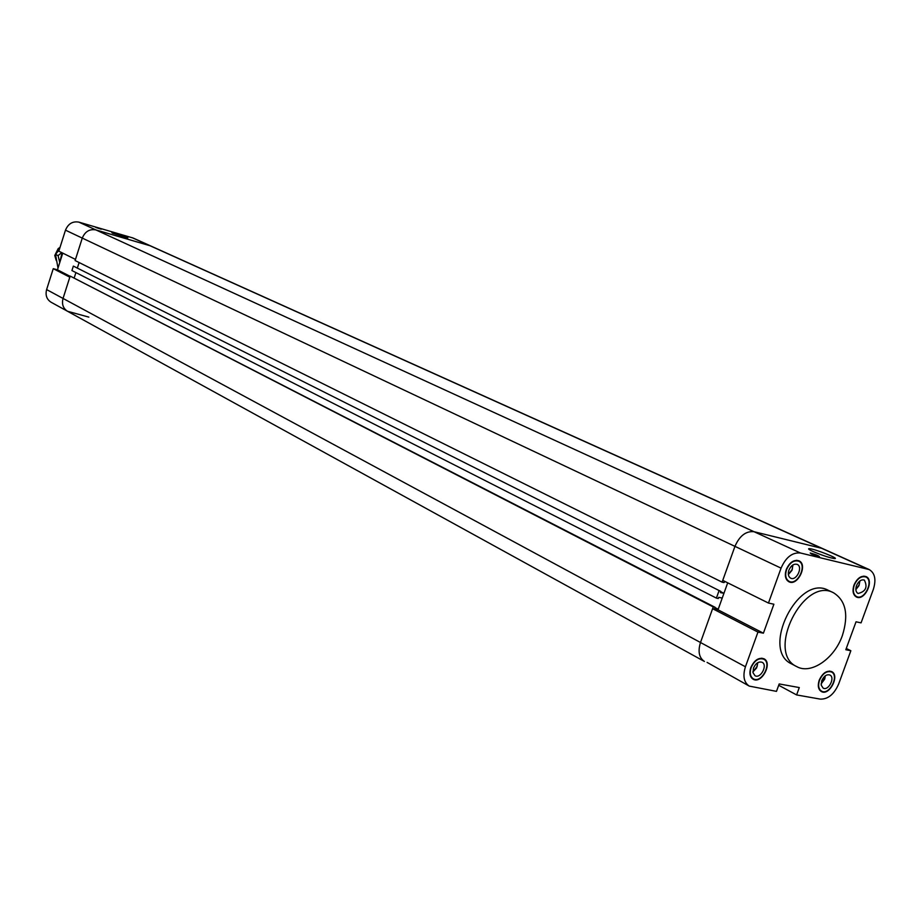 <?xml version="1.0" encoding="UTF-8"?>
<svg xmlns="http://www.w3.org/2000/svg" width="921" height="921" viewBox="0 0 921 921"><rect width="100%" height="100%" fill="white"/><g stroke="black" fill="none" stroke-linecap="round" stroke-linejoin="round"><path stroke-width="1.38" d="M74.233 277.82L75.902 272.57L74.233 277.82M77.422 267.792L79.102 262.531L77.422 267.792M88.83 317.112L67.498 311.263C63.1 308.385 61.615 304.114 63.042 298.439L69.812 277.198L53.257 268.667L57.459 269.818L62.766 253.125M57.459 269.818L70.088 276.323M768.459 603.048L781.066 568.142C785.843 557.286 792.302 552.243 800.441 552.991L869.24 569.581L133.096 238.021L78.895 222.134C72.667 221.04 68.2 223.711 65.483 230.169L58.817 251.168L75.476 259.423L82.268 238.102C85.031 231.539 89.556 228.811 95.853 229.905L150.607 245.907L95.853 229.905C89.556 228.811 85.031 231.539 82.268 238.102L75.119 260.551L722.11 582.164L734.946 546.36C739.586 535.792 745.952 530.91 754.023 531.705L822.418 548.49L754.023 531.705C745.952 530.91 739.586 535.792 734.946 546.36L722.755 580.38L768.459 603.048L773.893 604.211L763.405 633.188L718.012 609.817L727.694 582.832L723.929 593.331L720.717 591.719M53.257 268.667L46.614 289.574C45.221 295.169 46.695 299.383 51.046 302.215L704.427 661.462C699.074 657.79 697.761 651.469 700.49 642.501L713.234 606.927L70.169 276.081L63.042 298.439C61.615 304.114 63.1 308.385 67.498 311.263M95.784 227.475L101.252 229.191L95.784 227.475M112.684 233.22L111.89 232.656C112.869 232.299 129.47 237.837 127.731 237.94L112.684 233.22M713.234 606.927L715.122 607.319L714.708 608.505L718.219 609.23L715.03 607.584M718.219 609.23L722.225 598.074L718.702 597.326L718.288 598.512L716.4 598.109L71.93 270.555L73.358 266.088L720.832 591.397L720.406 592.583L723.929 593.331M707.086 662.395L749.245 686.099C743.869 682.403 742.602 675.956 745.434 666.769L757.96 632.094L712.601 608.7L718.012 609.817M715.122 607.319L70.169 276.081M725.069 581.531L723.998 582.579L722.11 582.164M720.832 591.397L73.358 266.088M716.4 598.109L718.944 590.994M763.405 633.188L757.96 632.094M846.272 648.453L850.854 650.733L845.812 649.719L856.035 621.802L861.066 622.872L873.338 589.394C876.343 579.689 874.973 573.081 869.24 569.581M749.245 686.099L776.484 691.372L779.189 683.946L799.29 687.561L796.607 694.929L778.706 685.27M712.601 608.7L700.49 642.501C697.761 651.469 699.074 657.79 704.427 661.462M850.854 650.733L838.663 683.992C834.115 694.319 827.979 699.361 820.243 699.108L796.607 694.929M796.769 666.62L791.588 663.903C760.309 650.042 798.334 573.679 828.232 590.28L833.528 592.779C803.619 576.166 765.489 652.77 796.769 666.62C811.033 674.782 834.414 658.607 842.393 635.513C848.828 614.802 845.881 600.561 833.528 592.779M750.811 667.575C754.287 660.15 758.662 657.214 763.946 658.768C772.949 662.913 761.563 684.418 753.113 679.214C749.867 676.993 749.107 673.113 750.811 667.575M786.258 569.523C789.55 562.363 793.752 559.45 798.898 560.774C808.212 564.492 797.713 586.573 788.906 581.773C785.348 579.539 784.473 575.452 786.258 569.523M853.963 585.123C857.14 578.204 861.135 575.349 865.959 576.546C874.766 579.977 864.692 601.459 856.38 596.981C852.996 594.874 852.19 590.914 853.963 585.123M819.206 680.216C822.557 673.067 826.701 670.189 831.651 671.582C840.182 675.404 829.326 696.357 821.325 691.521C818.216 689.426 817.514 685.65 819.206 680.216M811.516 554.062L810.204 553.026C815.373 554.35 818.458 555.57 819.437 556.687L811.516 554.062M812.898 551.437C808.88 549.584 807.682 548.651 809.294 548.651C814.233 548.686 840.689 559.105 834.461 558.587C829.188 557.689 822.004 555.305 812.898 551.437M757.822 662.648L756.602 667.955L752.906 671.916M757.684 662.729L757.12 666.493L752.894 671.766M753.493 668.07C755.773 663.189 758.651 661.266 762.116 662.291C768.01 665.031 760.539 679.111 755.001 675.703L753.01 672.71L753.493 668.07M859.926 580.898L858.936 585.733L855.851 589.601M859.8 581.001L859.201 584.8L855.839 589.44M856.461 585.698C858.545 581.163 861.17 579.286 864.335 580.069C867.847 587.138 865.752 591.604 858.05 593.481C855.828 592.099 855.298 589.498 856.461 585.698M792.946 564.918L791.979 570.364L788.364 574.566M792.808 565.01L792.279 569.339L788.341 574.405M788.917 570.134C791.07 565.436 793.833 563.525 797.206 564.4C803.308 566.841 796.423 581.312 790.655 578.169C788.318 576.707 787.731 574.036 788.917 570.134M825.458 675.692L821.118 684.061M825.331 675.784L824.732 679.053L821.118 683.9M821.739 680.688C823.927 675.991 826.655 674.103 829.902 675.024C835.485 677.534 828.37 691.268 823.121 688.102L821.233 685.224L821.739 680.688M819.506 680.274C817.871 685.489 818.55 689.104 821.532 691.13C829.222 695.769 839.641 675.646 831.456 671.985C826.69 670.649 822.718 673.412 819.506 680.274M854.262 585.18C852.547 590.752 853.318 594.552 856.576 596.578C864.554 600.872 874.225 580.253 865.775 576.96C861.135 575.809 857.301 578.549 854.262 585.18M786.569 569.592C784.853 575.291 785.694 579.205 789.113 581.358C797.563 585.963 807.636 564.769 798.703 561.188C793.764 559.922 789.723 562.719 786.569 569.592M751.122 667.633C749.487 672.952 750.224 676.67 753.332 678.8C761.448 683.796 772.374 663.166 763.728 659.171C758.662 657.686 754.46 660.507 751.122 667.633M56.193 260.367L54.776 255.485L58.219 248.566L59.992 247.473M62.018 252.757L59.784 262.52M59.209 249.913L55.49 254.346L58.011 268.08M59.773 262.531L58.081 255.635L61.695 252.596M58.081 255.635L55.49 254.346M745.434 666.769L46.614 289.574M781.066 568.142L65.483 230.169M800.441 552.991L78.895 222.134M131.945 237.595L867.812 569.097M809.294 548.651L809.018 549.388M829.648 671.052L831.456 671.985M819.736 690.174L821.532 691.13M863.91 576.109L865.775 576.96M854.711 595.703L856.576 596.578M796.723 560.279L798.703 561.188M787.156 580.414L789.113 581.358M761.828 658.17L763.728 659.171M751.444 677.775L753.332 678.8"/></g></svg>
